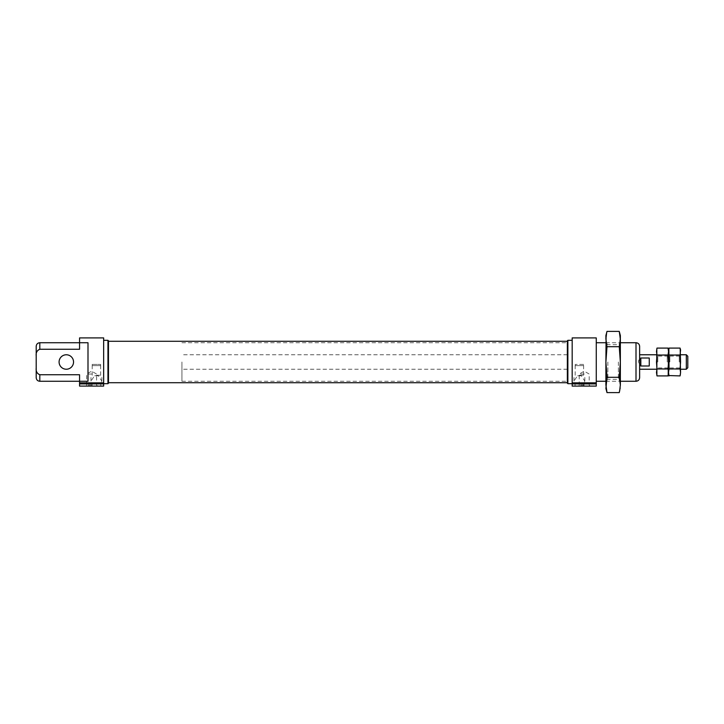 <?xml version="1.0" encoding="UTF-8"?>
<svg xmlns="http://www.w3.org/2000/svg" width="724" height="724" viewBox="0 0 724 724"><rect width="100%" height="100%" fill="white"/><g stroke="black" fill="none" stroke-linecap="round" stroke-linejoin="round"><path stroke-width="0.54" stroke-dasharray="3.62 2.71" d="M575.064 386.091L575.064 383.901L573.978 381.086L577.508 375.756L581.3 375.756L584.82 381.086L583.734 383.901L583.734 386.091L572.177 386.091L572.177 337.909M581.3 375.756L577.508 375.756M92.084 386.091L92.084 383.901L90.998 381.086L94.527 375.756L98.319 375.756L101.84 381.086L100.754 383.901L100.754 386.091L79.559 386.091L79.559 374.742M98.319 375.756L94.527 375.756M100.754 386.091L103.65 386.091L103.65 382.86L101.152 382.86M91.604 386.091L85.586 386.091L91.604 386.091M73.54 362A7.231 7.231 0 0 1 62.698 368.263A7.231 7.231 0 0 1 62.698 355.737A7.231 7.231 0 0 1 73.54 362M79.559 381.267L87.993 381.267L87.993 342.733L87.993 381.267L87.993 342.733L79.559 342.733L79.559 349.258L79.559 342.733L79.559 349.258L39.811 349.258C37.024 350.416 35.82 352.651 36.2 355.982L36.2 346.344M584.223 374.046L579.236 374.046L584.223 374.046M583.553 364.407L575.245 364.407L583.616 364.407L583.553 365.611L583.553 364.407M575.245 364.407L575.245 365.611L575.245 364.407M579.399 375.249L584.313 375.249L579.399 375.249M579.399 365.611L575.245 365.611L579.399 365.611M92.265 365.611L100.573 365.611L92.265 365.611L92.265 364.407L100.573 364.407L92.21 364.407L92.265 365.611L100.573 365.611L100.636 364.407L100.573 365.611L92.265 365.611M96.419 375.249L101.333 375.249L96.419 375.249M596.259 337.909L596.259 382.86L584.132 382.86M108.464 340.832L108.464 383.168M567.354 340.832L567.354 383.168M639.627 346.344L639.627 377.656M584.223 386.091L578.195 386.091L584.223 386.091M596.259 382.86L596.259 386.091L583.734 386.091M79.559 337.909L79.559 342.733M103.65 337.909L103.65 382.86M572.177 362L572.177 383.684L572.177 362M39.811 381.267L39.811 374.742C37.024 373.593 35.82 371.349 36.2 368.018L36.2 377.656M91.604 385.041L86.627 385.041L91.604 385.041M36.2 368.018L36.2 355.982M91.604 374.046L86.627 374.046L91.604 374.046M596.259 362L596.259 381.267L596.259 362M584.223 385.041L579.236 385.041L584.223 385.041M567.869 340.316L567.869 383.684M567.354 362L567.354 382.715L567.354 362M107.957 340.316L107.957 383.684M103.65 362L103.65 383.684L103.65 362M583.553 365.611L575.245 365.611L583.553 365.611M181.941 362L181.941 381.267L181.941 362M640.831 365.991L638.414 362L640.831 358.009L649.256 358.009L649.256 365.991L640.831 365.991L640.831 358.009M686.325 354.769L686.325 369.231M639.627 359.113C638.025 361.041 638.025 362.959 639.627 364.887M108.464 362L108.464 381.267L108.464 362M687.8 356.253L687.8 367.747M649.256 365.991L649.256 358.009L649.256 365.991M680.071 375.91L680.569 372.435L680.071 355.05L669.03 355.05L668.533 362L668.533 349.954L669.03 355.05M680.569 374.046L680.071 348.09M680.071 368.95L669.03 368.95L668.533 354.769L668.533 369.231L668.026 355.05L656.985 355.05L656.487 362L656.487 349.954M669.03 368.95L668.533 372.435L669.03 375.91M668.026 375.91L668.533 372.435L668.026 348.09M669.03 348.09L668.026 355.05M680.071 355.05L680.569 349.954M669.836 362L669.836 356.081L669.836 362M679.266 362L679.266 356.081L679.266 362M668.026 368.95L668.533 362L668.533 372.435L668.026 368.95L656.985 368.95L656.487 354.769L656.985 375.91M656.985 368.95L656.487 374.046M656.985 348.09L656.487 351.565L656.985 355.05M657.79 362L657.79 356.081L657.79 362M667.22 362L667.22 356.081L667.22 362M606.621 332.94L606.079 336.054M605.898 335.502L606.993 346.706L605.898 362L606.993 377.294L619.255 377.294L620.35 362L620.35 388.498M606.993 346.706L619.255 346.706L620.35 362L620.35 381.267L619.916 334.343M619.255 346.706L620.35 335.502M605.898 339.049L606.332 389.657M620.35 384.951L619.255 377.294M619.635 391.06L620.169 387.946M606.993 377.294L605.898 388.498M618.396 362L618.396 379.313L618.396 362M607.852 362L607.852 379.313L607.852 362M103.65 383.901L100.754 383.901M39.811 342.733L39.811 349.258M574.675 382.86L572.177 382.86M636.007 342.733L636.007 381.267M91.695 382.86L79.559 382.86M92.084 383.901L79.559 383.901M596.259 383.901L583.734 383.901M575.064 383.901L572.177 383.901M584.82 381.086L584.82 375.756L584.313 375.249M573.978 381.086L573.978 375.756L574.494 375.249M101.84 381.086L101.84 375.756L101.333 375.249M90.998 381.086L90.998 375.756L91.514 375.249M590.241 386.091L589.2 385.041L589.2 374.046L584.223 371.168L579.236 374.046L579.236 385.041L578.195 386.091M583.616 375.249L583.616 364.407M575.182 375.249L575.182 364.407M100.636 375.249L100.636 364.407M92.21 375.249L92.21 364.407M181.941 381.267L567.354 381.267M181.941 342.733L567.354 342.733M567.354 369.231L181.941 369.231M567.354 354.769L181.941 354.769M97.622 386.091L96.582 385.041L96.582 374.046L91.604 371.168L86.627 374.046L86.627 385.041L85.586 386.091M605.898 381.267L620.35 381.267L618.396 379.313L607.852 379.313L605.898 381.267M605.898 342.733L620.35 342.733L618.396 344.687L607.852 344.687L605.898 342.733M656.487 369.231L680.569 369.231L679.266 367.919L669.836 367.919L668.533 369.231L667.22 367.919L657.79 367.919L656.487 369.231M656.487 354.769L680.569 354.769L679.266 356.081L669.836 356.081L668.533 354.769L667.22 356.081L657.79 356.081L656.487 354.769"/><path stroke-width="1.09" d="M79.559 374.742L39.811 374.742L39.811 381.267L87.993 381.267L87.993 342.733L79.559 342.733L79.559 337.909L103.65 337.909L103.65 386.091L79.559 386.091L79.559 374.742L39.811 374.742C37.024 373.584 35.82 371.349 36.2 368.018L36.2 355.982C35.82 352.651 37.024 350.407 39.811 349.258L39.811 342.733C37.621 342.941 36.417 344.144 36.2 346.344L36.2 355.982M73.54 362A7.231 7.231 0 0 0 66.309 354.769A7.231 7.231 0 0 0 59.087 362A7.231 7.231 0 0 0 66.309 369.231A7.231 7.231 0 0 0 73.54 362M39.811 342.733L79.559 342.733L79.559 349.258L39.811 349.258M572.177 382.86L572.177 337.909L596.259 337.909L596.259 383.901L572.177 383.901L572.177 382.86L596.259 382.86M639.627 377.656L639.627 346.344C639.41 344.144 638.206 342.941 636.007 342.733L636.007 381.267C638.206 381.059 639.41 379.856 639.627 377.656M596.259 383.901L596.259 386.091L572.177 386.091L572.177 383.901M39.811 381.267C37.621 381.059 36.417 379.856 36.2 377.656L36.2 368.018M567.869 340.316L567.354 340.832L567.354 383.168L567.869 383.684L567.869 340.316L572.177 340.316M108.464 383.168L108.464 340.832L107.957 340.316L107.957 383.684L108.464 383.168M680.569 369.231L686.325 369.231L686.325 354.769L680.569 354.769M639.627 364.887L640.831 365.991L649.256 365.991L649.256 358.009L640.831 358.009L639.627 359.113M686.325 369.231L687.8 367.747L687.8 356.253L686.325 354.769M640.831 365.991L640.831 358.009M680.162 348.443L680.569 362L680.071 368.95L669.03 368.95L668.858 348.787M680.071 368.95L680.569 372.435L680.071 355.05L669.03 355.05M668.125 348.443L668.533 351.565L669.03 348.09L680.071 348.09L680.569 349.954L680.071 355.05M668.94 375.557L680.071 375.91L680.569 372.435L680.243 375.213M668.026 368.95L668.533 372.435L668.026 375.91L656.985 375.91L656.487 372.435L656.985 368.95L668.026 368.95L668.533 362L668.026 355.05L656.985 355.05L656.487 351.565L656.985 348.09L668.026 348.09L668.533 349.954L668.533 374.046L669.03 375.91L668.533 372.435L669.03 368.95M656.985 368.95L656.487 362L656.985 355.05M668.198 375.213L668.533 351.565L668.026 355.05M656.894 375.557L656.813 348.787M606.332 389.657L606.993 392.598L605.898 384.951L605.898 362L606.993 346.706L619.255 346.706L620.35 362L619.255 377.294L620.35 384.951L619.635 391.06M606.079 336.054L605.898 362L606.993 377.294L619.255 377.294M620.169 387.946L619.255 392.598L606.993 392.598L605.898 388.498L606.993 377.294M606.993 346.706L605.898 339.049L606.621 332.94M605.898 339.049L605.898 335.502L606.993 331.402L619.255 331.402L620.35 339.049L619.255 346.706M619.916 334.343L619.255 331.402L620.35 335.502L620.35 384.951M103.65 383.901L79.559 383.901M103.65 382.86L79.559 382.86M596.259 381.267L605.898 381.267M620.35 381.267L636.007 381.267M596.259 342.733L605.898 342.733M620.35 342.733L636.007 342.733M567.869 383.684L572.177 383.684M108.464 382.715L567.354 382.715M108.464 341.285L567.354 341.285M103.65 383.684L107.957 383.684M103.65 340.316L107.957 340.316M639.627 369.231L656.487 369.231M639.627 354.769L656.487 354.769"/></g></svg>
